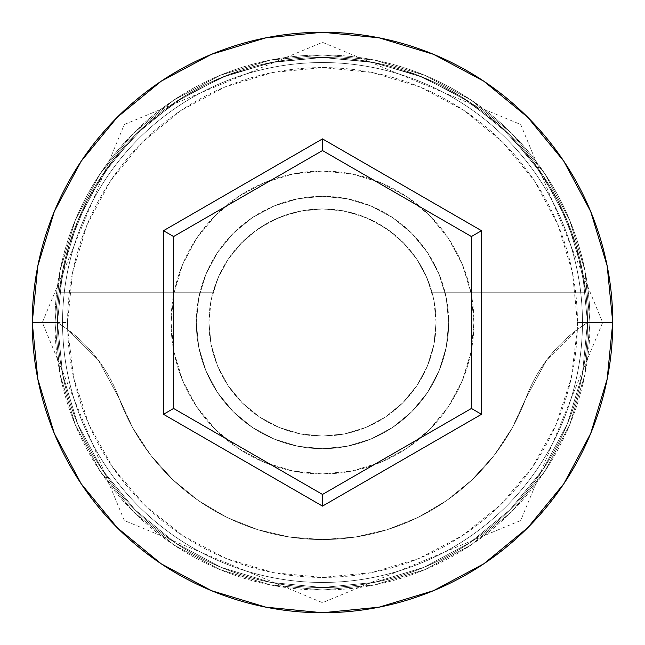 <?xml version="1.0" encoding="UTF-8"?>
<svg xmlns="http://www.w3.org/2000/svg" width="645" height="645" viewBox="0 0 645 645"><rect width="100%" height="100%" fill="white"/><g stroke="black" fill="none" stroke-linecap="round" stroke-linejoin="round"><path stroke-width="0.48" stroke-dasharray="3.23 2.42" d="M587.514 322.5L577.412 322.5A254.912 254.912 0 0 0 322.5 67.588A254.912 254.912 0 0 0 67.588 322.5L57.486 322.5A265.014 265.014 0 0 1 322.5 57.486A265.014 265.014 0 0 1 587.514 322.5L577.323 329.482A254.912 254.912 0 0 0 577.412 322.5L587.514 322.5A265.014 265.014 0 0 1 322.5 587.514A265.014 265.014 0 0 1 57.486 322.5A265.014 265.014 0 0 0 322.5 587.514A265.014 265.014 0 0 0 587.514 322.5A265.014 265.014 0 0 0 322.5 57.486A265.014 265.014 0 0 0 57.486 322.5L32.25 322.5A290.25 290.25 0 0 1 322.5 32.25A290.25 290.25 0 0 1 612.75 322.5L587.514 322.5A265.014 265.014 0 0 0 322.5 57.486A265.014 265.014 0 0 0 57.486 322.5A265.014 265.014 0 0 1 322.5 57.486A265.014 265.014 0 0 1 587.514 322.5A265.014 265.014 0 0 0 322.5 57.486A265.014 265.014 0 0 0 57.486 322.5A265.014 265.014 0 0 1 322.5 57.486A265.014 265.014 0 0 1 587.514 322.5A265.014 265.014 0 0 0 322.5 57.486A265.014 265.014 0 0 0 57.486 322.5A265.014 265.014 0 0 1 322.5 57.486A265.014 265.014 0 0 1 587.514 322.5A265.014 265.014 0 0 1 322.5 587.514A265.014 265.014 0 0 1 57.486 322.5A265.014 265.014 0 0 0 322.5 587.514A265.014 265.014 0 0 0 587.514 322.5A265.014 265.014 0 0 1 322.5 587.514A265.014 265.014 0 0 1 57.486 322.5A265.014 265.014 0 0 0 322.5 587.514A265.014 265.014 0 0 0 587.514 322.5L582.419 270.795L567.342 221.082L542.848 175.271L509.889 135.111L469.729 102.152L423.918 77.658L374.205 62.581L322.5 57.486L270.795 62.581L221.082 77.658L175.271 102.152L135.111 135.111L102.152 175.271L77.658 221.082L62.581 270.795L57.486 322.5L62.581 374.205L77.658 423.918L102.152 469.729L135.111 509.889L175.271 542.848L221.082 567.342L270.795 582.419L322.5 587.514L374.205 582.419L423.918 567.342L469.729 542.848L509.889 509.889L542.848 469.729L567.342 423.918L582.419 374.205L587.514 322.5L582.419 374.205L567.342 423.918L542.848 469.729L509.889 509.889L469.729 542.848L423.918 567.342L374.205 582.419L322.5 587.514L270.795 582.419L221.082 567.342L175.271 542.848L135.111 509.889L102.152 469.729L77.658 423.918L62.581 374.205L57.486 322.5L62.581 270.795L77.658 221.082L102.152 175.271L135.111 135.111L175.271 102.152L221.082 77.658L270.795 62.581L322.5 57.486L374.205 62.581L423.918 77.658L469.729 102.152L509.889 135.111L542.848 175.271L567.342 221.082L582.419 270.795L587.514 322.5A265.014 265.014 0 0 1 322.5 587.514A265.014 265.014 0 0 1 57.486 322.5A265.014 265.014 0 0 0 322.5 587.514A265.014 265.014 0 0 0 587.514 322.5L612.75 322.5A290.25 290.25 0 0 1 322.5 612.75A290.25 290.25 0 0 1 32.25 322.5L57.486 322.5A265.014 265.014 0 0 0 322.5 587.514A265.014 265.014 0 0 0 587.514 322.5L577.323 329.482L571.252 378.212L555.958 424.87L531.996 467.73L500.27 505.204L461.941 535.898L418.436 558.675L371.375 572.687L322.5 577.412L273.625 572.687L226.564 558.675L183.059 535.898L144.73 505.204L113.004 467.73L89.042 424.87L73.748 378.212L67.677 329.482L98.306 360.079L119.027 398.086L132.805 427.998L150.954 455.491L173.053 479.912L198.587 500.714L226.984 517.411L257.573 529.618L289.661 537.059L322.5 539.559L355.339 537.059L387.427 529.618L418.016 517.411L446.413 500.714L471.947 479.912L494.046 455.491L512.194 427.998L525.973 398.086L546.694 360.079L577.323 329.482A151.438 151.438 0 0 0 525.973 398.086A151.438 151.438 0 0 1 577.323 329.482L587.514 322.5A265.014 265.014 0 0 0 322.5 57.486A265.014 265.014 0 0 0 57.486 322.5L67.677 329.482L57.486 322.5A265.014 265.014 0 0 1 322.5 57.486A265.014 265.014 0 0 1 587.514 322.5A265.014 265.014 0 0 1 322.5 587.514A265.014 265.014 0 0 1 57.486 322.5L67.677 329.482A151.438 151.438 0 0 1 119.027 398.086A151.438 151.438 0 0 0 67.677 329.482A254.912 254.912 0 0 1 67.588 322.5L72.482 272.771L86.986 224.952L110.545 180.874L142.247 142.247L180.874 110.545L224.952 86.986L272.771 72.482L322.5 67.588L372.23 72.482L420.048 86.986L464.126 110.545L502.753 142.247L534.455 180.874L558.014 224.952L572.518 272.771L577.412 322.5A254.912 254.912 0 0 1 577.323 329.482L546.694 360.079L525.973 398.086A217.059 217.059 0 0 1 119.027 398.086A217.059 217.059 0 0 0 525.973 398.086L512.194 427.998L494.046 455.491L471.947 479.912L446.413 500.714L418.016 517.411L387.427 529.618L355.339 537.059L322.5 539.559L289.661 537.059L257.573 529.618L226.984 517.411L198.587 500.714L173.053 479.912L150.954 455.491L132.805 427.998L119.027 398.086L98.306 360.079L67.677 329.482A254.912 254.912 0 0 0 322.5 577.412A254.912 254.912 0 0 0 577.323 329.482L587.514 322.5M436.076 322.5A113.576 113.576 0 0 1 322.5 436.076A113.576 113.576 0 0 1 208.924 322.5A113.576 113.576 0 0 0 322.5 436.076A113.576 113.576 0 0 0 431.965 292.209L585.773 292.209A265.014 265.014 0 0 0 59.227 292.209A265.014 265.014 0 0 1 585.773 292.209L575.945 245.052L557.731 200.45L531.754 159.887L498.859 124.687L460.135 96.032L416.863 74.86L370.472 61.872L322.5 57.486L274.528 61.872L228.136 74.86L184.865 96.032L146.141 124.687L113.246 159.887L87.269 200.45L69.055 245.052L59.227 292.209L213.035 292.209A113.576 113.576 0 0 0 208.924 322.5L211.108 344.656L217.567 365.965L228.064 385.597L242.189 402.811L259.403 416.936L279.035 427.433L300.344 433.892L322.5 436.076L344.656 433.892L365.965 427.433L385.597 416.936L402.811 402.811L416.936 385.597L427.433 365.965L433.892 344.656L436.076 322.5L433.892 300.344L427.433 279.035L416.936 259.403L402.811 242.189L385.597 228.064L365.965 217.567L344.656 211.108L322.5 208.924L304.109 210.423L286.211 214.874L269.263 222.17L253.727 232.111L240.005 244.439L228.451 258.822L219.381 274.891L213.035 292.209L59.227 292.209L69.055 245.052L87.269 200.45L113.246 159.887L146.141 124.687L184.865 96.032L228.136 74.86L274.528 61.872L322.5 57.486L370.472 61.872L416.863 74.86L460.135 96.032L498.859 124.687L531.754 159.887L557.731 200.45L575.945 245.052L585.773 292.209L431.965 292.209L425.619 274.891L416.549 258.822L404.995 244.439L391.273 232.111L375.737 222.17L358.789 214.874L340.891 210.423L322.5 208.924L300.344 211.108L279.035 217.567L259.403 228.064L242.189 242.189L228.064 259.403L217.567 279.035L211.108 300.344L208.924 322.5L211.108 344.656L217.567 365.965L228.064 385.597L242.189 402.811L259.403 416.936L279.035 427.433L300.344 433.892L322.5 436.076L344.656 433.892L365.965 427.433L385.597 416.936L402.811 402.811L416.936 385.597L427.433 365.965L433.892 344.656L436.076 322.5A113.576 113.576 0 0 0 322.5 208.924A113.576 113.576 0 0 0 208.924 322.5A113.576 113.576 0 0 1 431.965 292.209L585.773 292.209L431.965 292.209A113.576 113.576 0 0 1 436.076 322.5M196.306 322.5A126.194 126.194 0 0 1 322.5 196.306A126.194 126.194 0 0 1 448.694 322.5A126.194 126.194 0 0 0 322.5 196.306A126.194 126.194 0 0 0 196.306 322.5L198.733 347.123L205.908 370.794L217.575 392.611L233.264 411.736L252.389 427.425L274.206 439.092L297.877 446.267L322.5 448.694L347.123 446.267L370.794 439.092L392.611 427.425L411.736 411.736L427.425 392.611L439.092 370.794L446.267 347.123L448.694 322.5L446.267 297.877L439.092 274.206L427.425 252.389L411.736 233.264L392.611 217.575L370.794 205.908L347.123 198.733L322.5 196.306L297.877 198.733L274.206 205.908L252.389 217.575L233.264 233.264L217.575 252.389L205.908 274.206L198.733 297.877L196.306 322.5A126.194 126.194 0 0 0 322.5 448.694A126.194 126.194 0 0 0 448.694 322.5A126.194 126.194 0 0 1 322.5 448.694A126.194 126.194 0 0 1 196.306 322.5L198.733 297.877L205.908 274.206L217.575 252.389L233.264 233.264L252.389 217.575L274.206 205.908L297.877 198.733L322.5 196.306L347.123 198.733L370.794 205.908L392.611 217.575L411.736 233.264L427.425 252.389L439.092 274.206L446.267 297.877L448.694 322.5L446.267 347.123L439.092 370.794L427.425 392.611L411.736 411.736L392.611 427.425L370.794 439.092L347.123 446.267L322.5 448.694L297.877 446.267L274.206 439.092L252.389 427.425L233.264 411.736L217.575 392.611L205.908 370.794L198.733 347.123L196.306 322.5M171.062 322.5A151.438 151.438 0 0 1 322.5 171.062A151.438 151.438 0 0 1 473.938 322.5A151.438 151.438 0 0 0 322.5 171.062A151.438 151.438 0 0 0 171.062 322.5L173.973 352.041L182.591 380.453L196.588 406.632L215.422 429.578L238.368 448.412L264.547 462.409L292.959 471.027L322.5 473.938L352.041 471.027L380.453 462.409L406.632 448.412L429.578 429.578L448.412 406.632L462.409 380.453L471.027 352.041L473.938 322.5L471.027 292.959L462.409 264.547L448.412 238.368L429.578 215.422L406.632 196.588L380.453 182.591L352.041 173.973L322.5 171.062L292.959 173.973L264.547 182.591L238.368 196.588L215.422 215.422L196.588 238.368L182.591 264.547L173.973 292.959L171.062 322.5A151.438 151.438 0 0 0 322.5 473.938A151.438 151.438 0 0 0 473.938 322.5A151.438 151.438 0 0 1 322.5 473.938A151.438 151.438 0 0 1 171.062 322.5L173.973 292.959L182.591 264.547L196.588 238.368L215.422 215.422L238.368 196.588L264.547 182.591L292.959 173.973L322.5 171.062L352.041 173.973L380.453 182.591L406.632 196.588L429.578 215.422L448.412 238.368L462.409 264.547L471.027 292.959L473.938 322.5L471.027 352.041L462.409 380.453L448.412 406.632L429.578 429.578L406.632 448.412L380.453 462.409L352.041 471.027L322.5 473.938L292.959 471.027L264.547 462.409L238.368 448.412L215.422 429.578L196.588 406.632L182.591 380.453L173.973 352.041L171.062 322.5M582.459 322.5A259.959 259.959 0 0 1 322.5 582.459A259.959 259.959 0 0 1 62.541 322.5A259.959 259.959 0 0 0 322.5 582.459A259.959 259.959 0 0 0 582.459 322.5A259.959 259.959 0 0 0 322.5 62.541A259.959 259.959 0 0 0 62.541 322.5A259.959 259.959 0 0 1 322.5 62.541A259.959 259.959 0 0 1 582.459 322.5A259.959 259.959 0 0 1 322.5 582.459A259.959 259.959 0 0 1 62.541 322.5A259.959 259.959 0 0 0 322.5 582.459A259.959 259.959 0 0 0 582.459 322.5A259.959 259.959 0 0 0 322.5 62.541A259.959 259.959 0 0 0 62.541 322.5A259.959 259.959 0 0 1 322.5 62.541A259.959 259.959 0 0 1 582.459 322.5M590.038 322.5A267.538 267.538 0 0 0 322.5 54.962A267.538 267.538 0 0 0 54.962 322.5A267.538 267.538 0 0 1 322.5 54.962A267.538 267.538 0 0 1 590.038 322.5A267.538 267.538 0 0 1 322.5 590.038A267.538 267.538 0 0 1 54.962 322.5A267.538 267.538 0 0 0 322.5 590.038A267.538 267.538 0 0 0 590.038 322.5L584.894 374.697L569.672 424.878L544.944 471.132L511.678 511.678L471.132 544.944L424.878 569.672L374.697 584.894L322.5 590.038L270.303 584.894L220.122 569.672L173.868 544.944L133.322 511.678L100.056 471.132L75.328 424.878L60.106 374.697L54.962 322.5L60.106 270.303L75.328 220.122L100.056 173.868L133.322 133.322L173.868 100.056L220.122 75.328L270.303 60.106L322.5 54.962L374.697 60.106L424.878 75.328L471.132 100.056L511.678 133.322L544.944 173.868L569.672 220.122L584.894 270.303L590.038 322.5L584.894 270.303L569.672 220.122L544.944 173.868L511.678 133.322L471.132 100.056L424.878 75.328L374.697 60.106L322.5 54.962L270.303 60.106L220.122 75.328L173.868 100.056L133.322 133.322L100.056 173.868L75.328 220.122L60.106 270.303L54.962 322.5L60.106 374.697L75.328 424.878L100.056 471.132L133.322 511.678L173.868 544.944L220.122 569.672L270.303 584.894L322.5 590.038L374.697 584.894L424.878 569.672L471.132 544.944L511.678 511.678L544.944 471.132L569.672 424.878L584.894 374.697L590.038 322.5M471.414 236.53L322.5 150.551L173.586 236.53L173.586 408.47L322.5 494.449L471.414 408.47L471.414 236.53L322.5 150.551L173.586 236.53L173.586 408.47L322.5 494.449L471.414 408.47L471.414 236.53M67.677 329.482L57.486 322.5L67.588 322.5A254.912 254.912 0 0 0 67.677 329.482M42.344 322.5L124.308 124.493L322.5 42.344L520.692 124.493L602.656 322.5L520.692 520.507L322.5 602.656L124.308 520.507L42.344 322.5"/><path stroke-width="0.97" d="M32.25 322.5A290.25 290.25 0 0 1 322.5 32.25A290.25 290.25 0 0 1 612.75 322.5A290.25 290.25 0 0 0 322.5 32.25A290.25 290.25 0 0 0 32.25 322.5L37.829 379.123L54.341 433.577L81.165 483.758L117.261 527.739L161.242 563.835L211.423 590.659L265.877 607.171L322.5 612.75L379.123 607.171L433.577 590.659L483.758 563.835L527.739 527.739L563.835 483.758L590.659 433.577L607.171 379.123L612.75 322.5L607.171 265.877L590.659 211.423L563.835 161.242L527.739 117.261L483.758 81.165L433.577 54.341L379.123 37.829L322.5 32.25L265.877 37.829L211.423 54.341L161.242 81.165L117.261 117.261L81.165 161.242L54.341 211.423L37.829 265.877L32.25 322.5A290.25 290.25 0 0 0 322.5 612.75A290.25 290.25 0 0 0 612.75 322.5A290.25 290.25 0 0 1 322.5 612.75A290.25 290.25 0 0 1 32.25 322.5M322.5 506.107L163.491 414.3L163.491 230.7L322.5 138.893L481.509 230.7L481.509 414.3L322.5 506.107L481.509 414.3L481.509 230.7L471.414 236.53L471.414 408.47L322.5 494.449L173.586 408.47L173.586 236.53L322.5 150.551L471.414 236.53L471.414 408.47L481.509 414.3L471.414 408.47L322.5 494.449L322.5 506.107L322.5 494.449L173.586 408.47L163.491 414.3L322.5 506.107M471.414 236.53L481.509 230.7L322.5 138.893L322.5 150.551L471.414 236.53M322.5 150.551L322.5 138.893L163.491 230.7L173.586 236.53L322.5 150.551M173.586 236.53L163.491 230.7L163.491 414.3L173.586 408.47L173.586 236.53"/></g></svg>
